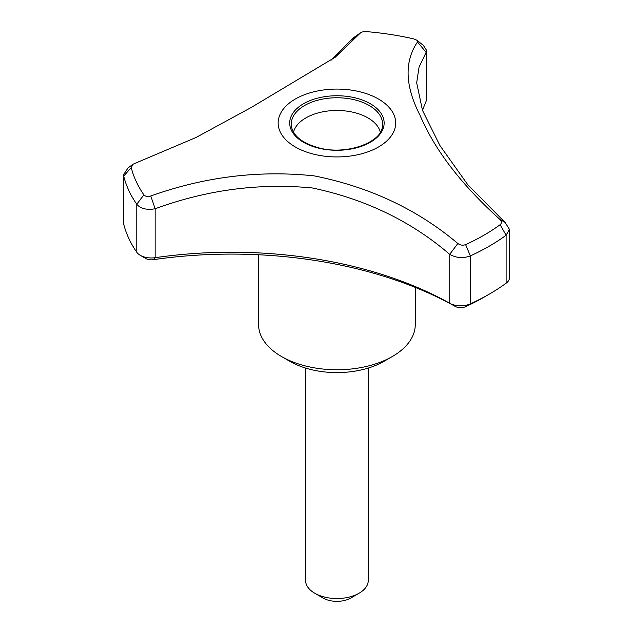 <?xml version="1.0" encoding="UTF-8"?>
<svg xmlns="http://www.w3.org/2000/svg" width="633" height="633" viewBox="0 0 633 633"><rect width="100%" height="100%" fill="white"/><g stroke="black" fill="none" stroke-linecap="round" stroke-linejoin="round"><path stroke-width="0.95" d="M258.565 254.751L258.565 324.539A78.357 45.236 0 0 0 281.511 356.521L289.827 361.324A66.6 38.455 0 0 0 384.017 361.324L392.325 356.521A78.357 45.236 0 0 0 415.272 324.539L415.272 287.414M368.264 368.066L368.264 580.445A31.341 18.096 180 0 1 359.085 593.24A31.341 18.096 180 0 1 314.759 593.24L314.759 593.24A31.341 18.096 180 0 1 305.581 580.445L305.581 368.066M359.085 593.24L350.769 598.035A19.591 11.307 180 0 1 323.067 598.035L314.759 593.24M289.827 361.324L281.511 356.521A78.357 45.236 0 0 0 281.519 356.521A78.357 45.236 0 0 0 392.325 356.521M423.366 45.378L426.602 50.379L426.128 52.333L426.128 101.233A313.422 180.951 0 0 0 422.543 110.498M123.514 174.755L123.514 222.753A15.675 9.044 0 0 0 123.68 224.05A215.473 124.4 0 0 0 136.775 252.258A15.675 9.044 0 0 0 140.249 255.305A15.675 9.044 0 0 0 155.148 257.686A313.422 180.951 0 0 1 449.731 303.254A15.675 9.044 0 0 0 470.343 303.864A215.473 124.4 0 0 0 489.285 294.147A215.473 124.4 0 0 0 506.115 283.212A15.675 9.044 0 0 0 509.486 277.61L509.486 229.383L506.115 235.231A215.473 124.4 180 0 1 470.343 255.882C463.198 258.581 456.33 258.074 449.731 254.355C411.236 221.273 365.423 199.142 312.283 187.954C259.229 182.89 206.849 189.829 155.148 208.779C146.706 210.188 140.573 208.692 136.775 204.277A215.473 124.4 180 0 1 123.68 176.069L123.514 174.755L127.953 168.038M417.487 42.015L426.128 52.333L419.054 67.145L416.672 82.82L422.48 110.348L439.903 145.495L467.842 184.804L505.063 222.412L499.754 219.287C461.315 184.575 434.76 149.95 420.083 115.412C405.025 86.096 404.155 61.63 417.487 42.015L416.902 40.227L413.903 38.937A207.83 119.993 0 0 0 366.776 31.65C363.508 31.484 361.324 31.982 360.217 33.153L335.332 57.152L251.056 107.57L196.167 137.416L132.993 164.216L131.245 167.634L123.68 176.069L123.68 224.05M331.122 60.182L350.547 40.639L360.66 32.71L352.826 38.225L350.547 40.639M295.366 146.998A58.766 33.929 0 0 0 385.521 142.085A58.766 33.929 0 0 0 360.264 91.872A58.766 33.929 0 0 0 288.316 103.939A58.766 33.929 0 0 0 295.366 146.998M380.346 132.162A43.875 25.336 0 0 0 336.922 110.474A43.875 25.336 0 0 0 293.498 132.162M131.245 167.634A207.83 119.993 0 0 0 143.873 194.845C145.321 196.499 147.624 196.879 150.789 195.985C204.688 176.742 259.174 170.04 314.237 175.887C369.688 186.964 417.558 209.499 457.833 243.491C460.286 245.248 462.881 245.62 465.611 244.615L470.343 255.882L470.343 303.864L465.492 306.712A207.64 119.882 0 0 0 483.747 297.344L489.285 294.147M506.115 283.212L506.115 235.223L500.117 224.699C501.937 223.085 501.819 221.281 499.754 219.287M465.611 244.615A207.83 119.993 0 0 0 500.117 224.699M505.063 222.412L509.486 229.383M457.833 243.491L449.731 254.355L449.731 303.254L455.19 306.404A321.255 185.477 0 0 0 153.241 259.696L155.148 257.686L155.148 208.779L150.789 195.985M143.873 194.845L136.775 204.277L136.775 252.258M140.249 255.305L145.788 258.509A7.833 4.526 0 0 0 153.241 259.696M426.128 101.233A15.675 9.044 0 0 0 426.602 99.033L426.602 50.379M455.19 306.404A7.833 4.526 0 0 0 465.492 306.712M370.313 103.733A47.222 27.266 180 0 1 349.139 149.348A47.222 27.266 180 0 1 291.307 115.958A47.222 27.266 180 0 1 370.313 103.733M369.213 105.489A45.663 26.364 180 0 1 382.411 126.465C381.612 142.48 346.259 155.528 318.747 147.837C302.408 143.216 293.301 136.095 291.433 126.465A45.663 26.364 180 0 1 317.6 100.243A45.663 26.364 180 0 1 369.213 105.489M416.902 40.227L423.896 45.805M127.375 168.473L132.993 164.216M334.754 57.571L335.324 57.144"/></g></svg>
